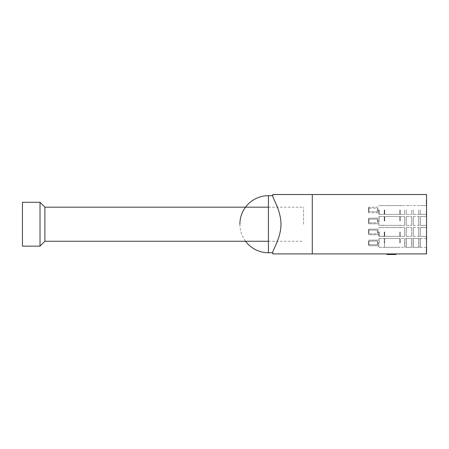 <?xml version="1.0" encoding="UTF-8"?>
<svg xmlns="http://www.w3.org/2000/svg" width="449" height="449" viewBox="0 0 449 449"><rect width="100%" height="100%" fill="white"/><g stroke="black" fill="none" stroke-linecap="round" stroke-linejoin="round"><path stroke-width="0.34" stroke-dasharray="2.25 1.68" d="M426.55 211.922L426.55 215.817L426.55 211.412L426.55 212.035L426.269 211.922M426.55 240.557L426.55 236.808L426.55 241.192L426.55 238.425L426.55 241.192L426.269 238.312L426.269 240.557M426.55 239.57L426.55 241.192L426.269 239.57M426.55 215.161L426.55 211.95L426.269 215.161M426.55 214.156L426.55 215.402L426.269 214.156M426.55 200.529L426.269 200.097L426.269 204.329L426.269 200.007L426.269 204.402L426.269 200.097L426.269 204.329L426.55 200.529M426.55 202.129L426.55 200.007L426.55 204.143L426.269 204.166L426.269 202.129M426.55 213.505L426.55 215.357L426.269 213.505M426.55 215.122L426.269 215.122M426.55 213.735L426.55 215.817L426.269 213.735M426.55 213.286L426.269 213.286M426.55 213.039L426.269 213.039M426.55 213.331L426.269 213.331M426.55 211.496L426.269 211.496M426.55 248.791L426.55 252.501L426.55 248.196L426.269 252.501L426.269 248.791M426.55 251.911L426.269 248.269L426.269 251.911M426.55 249.779L426.269 249.779M426.55 250.222L426.55 252.501L426.269 250.222M426.55 252.501L426.269 252.259L426.55 252.501M426.55 252.248L426.269 252.243M426.55 251.878L426.269 251.883M426.55 248.83L426.269 248.83M426.55 248.594L426.269 248.594M426.55 248.364L426.269 248.364M426.55 248.106L426.269 248.106M426.55 250.536L426.269 250.536M426.55 238.975L426.269 238.975M426.55 238.885L426.269 238.885M426.55 237.375L426.55 238.318L426.55 236.887L426.269 238.318L426.269 237.375M426.55 237.268L426.269 237.268M426.55 239.295L426.269 239.295M426.55 241.13L426.269 241.13M426.55 237.19L426.269 237.19M426.55 236.808L426.269 236.808M426.55 215.402L426.269 215.402M426.55 211.833L426.55 213.623L426.269 211.833M426.55 213.354L426.269 213.354M426.55 213.775L426.269 213.775M426.55 213.758L426.269 213.758M426.55 200.731L426.269 200.731M426.55 200.495L426.269 200.495M426.55 200.271L426.269 200.271M426.55 200.007L426.269 200.007M426.55 202.443L426.269 202.443M426.55 201.68L426.55 204.402L426.269 201.68M426.55 204.149L426.269 204.149M426.55 200.697L426.269 200.697M426.55 211.894L426.55 215.352L426.269 211.894M426.55 211.428L426.55 215.817L426.269 211.428M426.55 240.692L426.269 240.692M426.55 241.192L426.269 241.192M426.55 238.924L426.269 238.924M426.55 237.628L426.269 237.628M426.55 237.123L426.269 237.123M426.55 236.887L426.269 236.887M426.55 215.817L426.269 215.817M272.779 253.91L426.55 253.91L426.55 194.524L272.779 194.524M426.55 209.986L426.55 214.381L426.55 209.986M426.55 220.97L426.55 216.575L426.55 220.97M426.55 231.948L426.55 236.342L426.55 231.948M426.55 242.931L426.55 238.537L426.55 242.931M413.282 220.97L413.282 216.575L413.282 220.97C413.282 226.633 413.288 226.633 413.293 220.97C413.288 215.301 413.282 215.301 413.271 220.97C413.282 226.633 413.288 226.633 413.293 220.97C413.288 215.301 413.282 215.301 413.271 220.97L413.282 216.575L413.282 220.97M411.705 220.97L411.705 216.575L411.705 220.97C411.699 226.633 411.711 226.633 411.716 220.97C411.699 226.633 411.711 226.633 411.716 220.97C411.711 215.301 411.699 215.301 411.694 220.97C411.711 215.301 411.699 215.301 411.694 220.97L411.705 216.575L411.705 220.97M406.255 220.97L406.255 216.575L406.255 220.97C406.261 215.301 406.25 215.301 406.244 220.97C406.25 226.633 406.261 226.633 406.266 220.97C406.261 215.301 406.25 215.301 406.244 220.97C406.25 226.633 406.261 226.633 406.266 220.97L406.255 216.575L406.255 220.97M404.678 220.97L404.678 216.575L404.678 220.97C404.684 215.301 404.672 215.301 404.667 220.97C404.672 226.633 404.684 226.633 404.689 220.97C404.684 215.301 404.672 215.301 404.667 220.97C404.672 226.633 404.684 226.633 404.689 220.97L404.678 216.575L404.678 220.97M420.309 220.97L420.309 216.575L420.309 220.97C420.315 215.301 420.309 215.301 420.298 220.97C420.309 226.633 420.315 226.633 420.32 220.97C420.315 215.301 420.309 215.301 420.298 220.97C420.309 226.633 420.315 226.633 420.32 220.97L420.309 216.575L420.309 220.97M418.732 220.97L418.732 216.575L418.732 220.97C418.732 226.633 418.737 226.633 418.743 220.97C418.737 215.301 418.732 215.301 418.721 220.97C418.732 226.633 418.737 226.633 418.743 220.97C418.737 215.301 418.732 215.301 418.721 220.97L418.732 216.575L418.732 220.97M413.282 231.948L413.282 236.342L413.282 231.948C413.282 237.616 413.288 237.616 413.293 231.948C413.288 226.285 413.282 226.285 413.271 231.948C413.282 237.616 413.288 237.616 413.293 231.948C413.288 226.285 413.282 226.285 413.271 231.948L413.282 236.342L413.282 231.948M411.705 231.948L411.705 236.342L411.705 231.948C411.699 237.616 411.711 237.616 411.716 231.948C411.699 237.616 411.711 237.616 411.716 231.948C411.711 226.285 411.699 226.285 411.694 231.948C411.711 226.285 411.699 226.285 411.694 231.948L411.705 236.342L411.705 231.948M406.255 231.948L406.255 236.342L406.255 231.948C406.261 226.285 406.25 226.285 406.244 231.948C406.25 237.616 406.261 237.616 406.266 231.948C406.261 226.285 406.25 226.285 406.244 231.948C406.25 237.616 406.261 237.616 406.266 231.948L406.255 236.342L406.255 231.948M404.678 231.948L404.678 236.342L404.678 231.948C404.684 226.285 404.672 226.285 404.667 231.948C404.672 237.616 404.684 237.616 404.689 231.948C404.684 226.285 404.672 226.285 404.667 231.948C404.672 237.616 404.684 237.616 404.689 231.948L404.678 236.342L404.678 231.948M420.309 231.948L420.309 236.342L420.309 231.948C420.315 226.285 420.309 226.285 420.298 231.948C420.309 237.616 420.315 237.616 420.32 231.948C420.315 226.285 420.309 226.285 420.298 231.948C420.309 237.616 420.315 237.616 420.32 231.948L420.309 236.342L420.309 231.948M418.732 231.948L418.732 236.342L418.732 231.948C418.732 237.616 418.737 237.616 418.743 231.948C418.737 226.285 418.732 226.285 418.721 231.948C418.732 237.616 418.737 237.616 418.743 231.948C418.737 226.285 418.732 226.285 418.721 231.948L418.732 236.342L418.732 231.948M413.282 209.986L413.282 214.381L413.282 209.986M411.705 209.986L411.705 214.381L411.705 209.986M406.255 209.986L406.255 214.381L406.255 209.986M404.678 209.986L404.678 214.381L404.678 209.986M420.309 209.986L420.309 214.381L420.309 209.986M418.732 209.986L418.732 214.381L418.732 209.986M413.321 242.931C413.299 237.263 413.271 237.263 413.232 242.931C413.271 248.594 413.299 248.594 413.321 242.931C413.299 237.263 413.271 237.263 413.232 242.931C413.271 248.594 413.299 248.594 413.321 242.931M411.666 242.931C411.688 248.594 411.716 248.594 411.755 242.931C411.716 237.263 411.688 237.263 411.666 242.931C411.688 248.594 411.716 248.594 411.755 242.931C411.716 237.263 411.688 237.263 411.666 242.931M406.294 242.931C406.272 237.263 406.244 237.263 406.205 242.931C406.244 248.594 406.272 248.594 406.294 242.931C406.272 237.263 406.244 237.263 406.205 242.931C406.244 248.594 406.272 248.594 406.294 242.931M404.639 242.931C404.661 248.594 404.689 248.594 404.729 242.931C404.689 237.263 404.661 237.263 404.639 242.931C404.661 248.594 404.689 248.594 404.729 242.931C404.689 237.263 404.661 237.263 404.639 242.931M420.348 242.931C420.326 237.263 420.298 237.263 420.264 242.931C420.298 248.594 420.326 248.594 420.348 242.931C420.326 237.263 420.298 237.263 420.264 242.931C420.298 248.594 420.326 248.594 420.348 242.931M418.698 242.931C418.721 248.594 418.749 248.594 418.782 242.931C418.749 237.263 418.721 237.263 418.698 242.931C418.721 248.594 418.749 248.594 418.782 242.931C418.749 237.263 418.721 237.263 418.698 242.931M413.282 242.931L413.282 238.537L413.282 242.931M411.705 242.931L411.705 238.537L411.705 242.931M406.255 242.931L406.255 238.537L406.255 242.931M404.678 242.931L404.678 238.537L404.678 242.931M420.309 242.931L420.309 238.537L420.309 242.931M418.732 242.931L418.732 238.537L418.732 242.931M384.49 242.931L384.49 247.225L384.49 242.931M400.194 242.931L400.194 238.537L400.194 242.931M368.573 240.754L368.921 241.102L368.573 240.754L368.921 241.102L377.356 241.102L368.921 241.102L377.356 241.102L378.412 242.931L377.356 244.756L377.356 241.102L377.356 244.756L377.356 241.102L378.412 242.931L377.356 241.102L377.356 244.756L377.356 241.102L377.356 244.756L368.921 244.756L368.921 241.102L368.921 244.756L368.573 245.109L368.573 240.754L368.573 245.109L368.573 240.754L368.573 245.109L368.573 240.754L368.573 245.109L368.921 244.756L368.921 241.102L368.921 244.756L368.921 241.102L368.921 244.756L368.573 245.109M368.573 242.931L368.573 245.39L368.573 242.931M378.833 242.931L378.833 246.972L378.833 242.931M377.356 244.756L368.921 244.756L377.356 244.756L378.412 242.931L377.356 244.756M384.49 231.948L384.49 236.241L384.49 231.948M400.194 231.948L400.194 236.342L400.194 231.948M368.921 233.777L368.921 230.124L368.921 233.777L368.573 234.125L368.573 229.77L368.573 234.125L368.573 229.77L368.573 234.125L368.573 229.77L368.573 234.125L368.573 229.77L368.573 234.125L368.921 233.777L368.921 230.124L368.921 233.777L368.921 230.124L368.921 233.777L368.573 234.125L368.921 233.777L368.921 230.124L368.921 233.777L377.356 233.777L377.356 230.124L377.356 233.777L377.356 230.124L377.356 233.777L368.921 233.777L377.356 233.777L377.356 230.124L377.356 233.777L377.356 230.124L377.356 233.777L368.921 233.777M368.573 231.948L368.573 234.412L368.573 231.948M378.833 231.948L378.833 235.989L378.833 231.948M378.412 231.948L377.356 230.124L368.921 230.124L368.573 229.77L368.921 230.124L368.573 229.77L368.921 230.124L377.356 230.124L368.921 230.124L377.356 230.124L378.412 231.948L377.356 230.124L378.412 231.948L377.356 233.777L378.412 231.948M384.49 220.97L384.49 216.676L384.49 220.97M400.194 220.97L400.194 216.575L400.194 220.97M368.921 222.794L368.921 219.14L368.921 222.794L368.573 223.147L368.573 218.792L368.573 223.147L368.573 218.792L368.573 223.147L368.573 218.792L368.573 223.147L368.573 218.792L368.573 223.147L368.921 222.794L368.921 219.14L368.921 222.794L368.921 219.14L368.921 222.794L368.573 223.147L368.921 222.794L368.921 219.14L368.921 222.794L377.356 222.794L377.356 219.14L377.356 222.794L377.356 219.14L377.356 222.794L368.921 222.794L377.356 222.794L377.356 219.14L377.356 222.794L377.356 219.14L377.356 222.794L368.921 222.794M368.573 220.97L368.573 223.428L368.573 220.97M378.833 220.97L378.833 225.011L378.833 220.97M378.412 220.97L377.356 219.14L368.921 219.14L368.573 218.792L368.921 219.14L368.573 218.792L368.921 219.14L377.356 219.14L368.921 219.14L377.356 219.14L378.412 220.97L377.356 219.14L378.412 220.97L377.356 222.794L378.412 220.97M384.49 209.986L384.49 214.28L384.49 209.986M400.194 209.986L400.194 214.381L400.194 209.986M368.921 211.816L368.921 208.162L368.921 211.816L368.573 212.164L368.573 207.808L368.573 212.164L368.573 207.808L368.573 212.164L368.921 211.816L368.921 208.162L368.921 211.816L377.356 211.816L377.356 208.162L377.356 211.816L377.356 208.162L377.356 211.816L368.921 211.816M368.573 209.986L368.573 212.45L368.573 209.986M378.833 209.986L378.833 214.027L378.833 209.986M378.412 209.986L377.356 208.162L368.921 208.162L368.573 207.808L368.921 208.162L377.356 208.162L378.412 209.986L377.356 211.816L378.412 209.986M272.779 252.753L272.779 252.405C272.582 250.228 280.956 238.088 280.99 224.219C280.956 210.351 272.582 198.211 272.779 196.033L272.779 195.685M387.055 253.91L396.063 253.91L386.83 253.91L395.838 253.91L387.055 253.91L387.055 254.476L387.055 253.91L387.055 254.476L393.953 254.476L393.953 253.91L393.953 254.476L387.055 254.476L387.055 253.91L387.055 254.476L395.838 254.476L395.838 253.91L395.838 254.476L387.055 254.476L387.055 253.91L387.055 254.476L393.953 254.476L387.055 254.476L387.055 253.91L387.055 254.476L395.838 254.476L395.838 253.91L395.838 254.476L388.924 254.476L388.924 253.91L388.924 254.476L395.838 254.476L395.838 253.91L395.838 254.476L387.055 254.476L395.838 254.476L395.838 253.91L395.838 254.476L387.055 254.476L387.055 253.91M388.363 254.476L396.063 254.476L386.83 254.476L390.535 254.476L390.535 253.91L386.83 253.91L390.535 253.91L390.535 254.476L395.838 254.476L395.838 253.91L395.838 254.476L395.838 253.91L395.838 254.476L386.83 254.476L396.063 254.476L386.83 254.476L386.83 253.91L396.063 253.91L386.83 253.91L396.063 253.91L386.83 253.91L386.83 254.476L388.363 254.476L388.363 253.91M391.405 254.476L391.405 253.91L395.165 253.91L391.41 253.91L391.41 254.476M396.063 254.476L396.063 253.91L396.063 254.476L394.576 254.476L394.576 253.91M391.449 254.476L391.438 253.91M394.576 254.476L395.165 254.476L395.165 253.91M389.406 254.476L387.728 254.476L387.728 253.91L387.728 254.476L387.728 253.91L387.728 254.476L389.21 254.476L389.193 253.91L389.21 254.476L395.838 254.476L395.838 253.91L395.838 254.476L389.406 254.476L389.406 253.91M394.228 254.476L394.228 253.91M391.494 254.476L391.494 253.91M388.671 254.476L388.671 253.91M393.7 254.476L393.7 253.91M391.219 254.476L387.953 254.476L391.219 254.476L391.219 253.91L387.953 253.91L391.219 253.91L391.219 254.476M394.935 254.476L392.123 254.476L394.935 254.476L394.935 253.91L392.123 253.91L394.935 253.91L394.935 254.476M389.547 254.476L389.547 253.91L389.547 254.476M391.792 254.476L391.792 253.91M393.661 254.476L393.661 253.91M392.123 254.476L392.123 253.91L392.123 254.476M393.644 254.476L393.644 253.91M387.953 254.476L387.953 253.91L387.953 254.476M391.118 254.476L391.118 253.91M388.682 254.476L388.682 253.91M395.165 254.476L386.83 254.476L386.83 253.91M389.216 254.476L387.728 254.476L389.193 254.476L389.204 253.91M392.039 254.476L392.039 253.91M392.914 254.476L392.914 253.91M394.048 254.476L394.048 253.91M394.037 254.476L394.037 253.91M44.906 241.259L44.906 207.174M303.563 224.219L303.563 207.174L303.563 224.219M40.017 246.147L40.017 202.291M22.45 246.147L22.45 202.291M426.55 214.386L426.269 214.386M426.55 214.005L426.269 214.005M426.55 214.381L418.732 214.381L426.269 214.364M426.55 212.108L426.269 212.108M426.55 251.345L426.269 251.345M426.55 251.838L426.269 251.838M426.55 251.311L426.269 251.311M426.55 249.807L426.269 249.807M426.55 251.423L426.269 251.423M426.55 250.099L426.269 250.099M426.55 249.487L426.269 249.487M426.55 248.493L426.269 248.493M426.55 249.448L426.269 249.448M426.55 251.479L426.269 251.479M426.55 238.621L426.269 238.621M426.55 239.339L426.269 239.339M426.55 238.745L426.269 238.745M426.55 237.201L426.269 237.201M426.55 214.774L426.269 214.774M426.55 212.714L426.269 212.714M426.55 212.63L426.269 212.63M426.55 214.712L426.269 214.712M426.55 211.776L426.269 211.776M426.55 203.784L426.269 203.784M426.55 203.33L426.269 203.33M426.55 201.999L426.269 201.999M426.55 201.388L426.269 201.388M426.55 200.4L426.269 200.4M426.55 201.348L426.269 201.348M426.55 203.386L426.269 203.386M426.55 203.245L426.269 203.245M426.55 203.745L426.269 203.745M426.55 203.212L426.269 203.212M426.55 201.713L426.269 201.713M426.55 213.623L426.269 213.623M426.55 239.328L426.269 239.328M426.55 237.297L426.269 237.297M384.737 242.931L384.737 238.537L384.737 242.931M399.846 242.931L399.846 238.537L399.846 242.931M368.921 242.931L368.921 245.743L368.921 242.931M379.181 242.931L379.181 238.537L379.181 242.931M384.243 242.931L384.243 238.537L384.243 242.931M384.737 231.948L384.737 236.342L384.737 231.948M399.846 231.948L399.846 236.342L399.846 231.948M368.921 231.948L368.921 229.136L368.921 231.948M379.181 231.948L379.181 236.342L379.181 231.948M384.243 231.948L384.243 236.342L384.243 231.948M384.737 220.97L384.737 216.575L384.737 220.97M399.846 220.97L399.846 216.575L399.846 220.97M368.921 220.97L368.921 223.782L368.921 220.97M379.181 220.97L379.181 216.575L379.181 220.97M384.243 220.97L384.243 216.575L384.243 220.97M384.737 209.986L384.737 214.381L384.737 209.986M399.846 209.986L399.846 214.381L399.846 209.986M368.921 209.986L368.921 207.174L368.921 209.986M379.181 209.986L379.181 214.381L379.181 209.986M384.243 209.986L384.243 214.381L384.243 209.986M268.423 252.753L268.423 195.685M312.279 253.91L312.279 194.524M395.838 254.476L395.838 253.91M390.574 254.476L390.574 253.91L390.574 254.476M413.282 216.575L420.309 216.575L413.282 216.575M413.282 225.359L420.309 225.359L413.282 225.359M406.255 216.575L411.705 216.575L406.255 216.575M406.255 225.359L411.705 225.359L406.255 225.359M413.282 227.559L420.309 227.559L413.282 227.559M413.282 236.342L420.309 236.342L413.282 236.342M406.255 227.559L411.705 227.559L406.255 227.559M406.255 236.342L411.705 236.342L406.255 236.342M413.282 205.597L420.309 205.597L413.282 205.597M413.282 214.381L418.732 214.381L413.282 214.381M406.255 205.597L411.705 205.597L406.255 205.597M406.255 214.381L411.705 214.381L406.255 214.381M418.737 238.537L413.276 238.537C412.148 239.008 411.621 239.008 411.705 238.537L406.25 238.537C405.121 239.008 404.594 239.008 404.678 238.537L400.194 238.537M418.737 247.32L413.276 247.32C412.148 246.849 411.621 246.849 411.705 247.32L406.25 247.32C405.121 246.849 404.594 246.849 404.678 247.32L400.194 247.32M420.303 238.537L420.309 238.537C419.175 239.008 418.653 239.008 418.732 238.537L413.282 238.537L418.732 238.537M420.303 247.32L420.309 247.32C419.175 246.849 418.653 246.849 418.732 247.32L413.282 247.32L418.732 247.32M378.833 246.972L379.181 247.32L384.243 247.32L379.181 247.32L378.833 246.972L379.181 247.32L399.846 247.32L400.194 246.972M378.833 238.89L379.181 238.537L384.243 238.537L379.181 238.537L378.833 238.89L379.181 238.537L399.846 238.537L400.194 238.89M378.833 240.12L368.921 240.12L378.833 240.12L368.921 240.12L368.573 240.473M378.833 245.743L368.921 245.743L378.833 245.743L368.921 245.743L368.573 245.39M384.737 247.32L399.846 247.32L384.737 247.32M384.737 238.537L399.846 238.537L384.737 238.537M384.737 236.342L399.846 236.342L400.194 235.989L399.846 236.342L400.194 235.989L399.846 236.342L384.737 236.342M384.737 227.559L399.846 227.559L400.194 227.907L399.846 227.559L400.194 227.907L399.846 227.559L384.737 227.559M368.921 229.136L368.573 229.49L368.921 229.136L368.573 229.49L368.921 229.136L378.833 229.136L368.921 229.136M368.921 234.76L368.573 234.412L368.921 234.76L368.573 234.412L368.921 234.76L378.833 234.76L368.921 234.76M379.181 227.559L378.833 227.907L379.181 227.559L384.243 227.559L379.181 227.559L378.833 227.907L379.181 227.559L384.243 227.559L379.181 227.559M379.181 236.342L378.833 235.989L379.181 236.342L384.49 236.241L379.181 236.342L378.833 235.989L379.181 236.342L384.243 236.342L379.181 236.342M384.737 225.359L399.846 225.359L400.194 225.011L399.846 225.359L400.194 225.011L399.846 225.359L384.737 225.359M384.737 216.575L399.846 216.575L400.194 216.929L399.846 216.575L400.194 216.929L399.846 216.575L384.737 216.575M368.921 218.158L368.573 218.511L368.921 218.158L368.573 218.511L368.921 218.158L378.833 218.158L368.921 218.158M368.921 223.782L368.573 223.428L368.921 223.782L368.573 223.428L368.921 223.782L378.833 223.782L368.921 223.782M379.181 216.575L378.833 216.929L379.181 216.575L384.243 216.575L379.181 216.575L378.833 216.929L379.181 216.575L384.243 216.575L379.181 216.575M379.181 225.359L378.833 225.011L379.181 225.359L384.49 225.258L379.181 225.359L378.833 225.011L379.181 225.359L384.243 225.359L379.181 225.359M384.737 214.381L399.846 214.381L400.194 214.027L399.846 214.381L384.737 214.381M384.737 205.597L399.846 205.597L400.194 205.945L399.846 205.597L384.737 205.597M368.921 207.174L368.573 207.528L368.921 207.174L378.833 207.174L368.921 207.174M368.921 212.798L368.573 212.45L368.921 212.798L378.833 212.798L368.921 212.798M379.181 205.597L378.833 205.945L379.181 205.597L384.243 205.597L379.181 205.597M379.181 214.381L378.833 214.027L379.181 214.381L384.49 214.28L379.181 214.381M400.194 225.359L404.678 225.359L400.194 225.359M400.194 216.575L404.678 216.575L400.194 216.575M400.194 236.342L404.678 236.342L400.194 236.342M400.194 227.559L404.678 227.559L400.194 227.559M400.194 214.381L404.678 214.381L400.194 214.381M400.194 205.597L404.678 205.597L400.194 205.597M406.255 247.32L411.705 247.32L406.255 247.32M406.255 238.537L411.705 238.537L406.255 238.537M420.309 205.597L426.55 205.597L420.309 205.597M420.309 225.359L426.55 225.359L420.309 225.359M420.309 216.575L426.55 216.575L420.309 216.575M420.309 236.342L426.55 236.342L420.309 236.342M420.309 227.559L426.55 227.559L420.309 227.559M420.309 247.32L426.55 247.32M420.309 238.537L426.55 238.537M239.889 224.219A28.534 28.534 0 0 0 245.541 241.259M268.423 241.259L303.563 241.259M268.423 207.174L303.563 207.174"/><path stroke-width="0.67" d="M272.779 253.91L426.55 253.91L426.55 194.524L272.779 194.524L272.779 196.033C272.582 198.211 280.956 210.351 280.99 224.219C280.956 238.088 272.582 250.228 272.779 252.405L272.779 253.91L272.779 252.753L268.423 252.753L268.423 195.685A28.534 28.534 0 0 0 239.889 224.219M268.423 195.685L272.779 195.685L272.779 194.524M388.75 253.91L388.75 254.476L386.83 254.476L386.83 253.91M388.75 254.476L396.063 254.476L396.063 253.91M394.014 254.476L394.014 253.91M392.679 254.476L392.679 253.91M390.08 254.476L390.08 253.91M389.216 254.476L389.216 253.91M389.193 254.476L389.193 253.91M268.423 207.174L44.906 207.174L44.906 241.259L268.423 241.259M44.906 207.174L40.017 202.291L40.017 246.147L44.906 241.259M40.017 202.291L22.45 202.291L22.45 246.147L40.017 246.147M312.279 253.91L312.279 194.524M391.483 254.476L391.483 253.91M245.541 241.259A28.534 28.534 0 0 0 268.423 252.753"/></g></svg>
